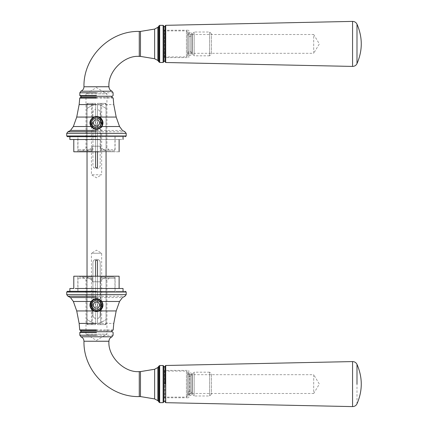 <?xml version="1.0" encoding="UTF-8"?>
<svg xmlns="http://www.w3.org/2000/svg" width="428" height="428" viewBox="0 0 428 428"><rect width="100%" height="100%" fill="white"/><g stroke="black" fill="none" stroke-linecap="round" stroke-linejoin="round"><path stroke-width="0.32" stroke-dasharray="2.14 1.6" d="M95.594 151.79L95.594 109.397C93.925 109.969 93.037 111.136 92.919 112.896L92.919 165.171C92.721 169.852 100.377 169.852 100.173 165.171L100.173 112.896C100.061 111.136 99.168 109.969 97.498 109.397L97.498 103.383C102.913 103.383 102.913 103.383 97.498 103.383C102.913 103.383 102.913 103.383 97.498 103.383L97.498 167.61L95.594 167.61L95.594 103.383L91.432 103.383L95.594 103.383L95.594 109.397C93.914 109.953 93.026 111.12 92.919 112.896L92.919 165.171C92.646 169.841 100.452 169.841 100.173 165.171L100.173 112.896C100.072 111.12 99.178 109.953 97.498 109.397L97.498 104.619C99.59 104.694 102.447 105.989 106.064 108.514C102.447 105.989 99.59 104.694 97.498 104.619L97.498 103.383C107.059 103.383 107.059 103.383 97.498 103.383C107.059 103.383 107.059 103.383 97.498 103.383L97.498 151.79M106.064 151.79L106.064 108.514C106.064 103.121 106.064 103.121 106.064 108.514C106.064 103.121 106.064 103.121 106.064 108.514L106.064 319.486C102.447 322.011 99.59 323.306 97.498 323.381L97.498 318.603C99.168 318.031 100.061 316.864 100.173 315.104L100.173 262.829C100.377 258.148 92.721 258.148 92.919 262.829L92.919 315.104C93.037 316.864 93.925 318.031 95.594 318.603L95.594 323.381C93.502 323.306 90.65 322.011 87.034 319.486L87.034 108.514C90.65 105.989 93.502 104.694 95.594 104.619L95.594 103.383L95.594 104.619C93.502 104.694 90.65 105.989 87.034 108.514C87.034 103.121 87.034 103.121 87.034 108.514C87.034 103.121 87.034 103.121 87.034 108.514L87.034 151.79M101.661 103.383L101.661 174.747L91.432 174.747L101.661 174.747L96.546 177.823L91.432 174.747L91.432 103.383M95.594 103.383C86.039 103.383 86.039 103.383 95.594 103.383C86.039 103.383 86.039 103.383 95.594 103.383M97.498 276.21L97.498 323.381C99.59 323.306 102.447 322.011 106.064 319.486C106.064 324.879 106.064 324.879 106.064 319.486C106.064 324.879 106.064 324.879 106.064 319.486L106.064 276.21M87.034 276.21L87.034 319.486C90.65 322.011 93.502 323.306 95.594 323.381L95.594 276.21M97.498 324.617L97.498 318.603C99.178 318.047 100.072 316.88 100.173 315.104L100.173 262.829C100.452 258.159 92.646 258.159 92.919 262.829L92.919 315.104C93.026 316.88 93.914 318.047 95.594 318.603L95.594 260.39L97.498 260.39L97.498 324.617C102.913 324.617 102.913 324.617 97.498 324.617C102.913 324.617 102.913 324.617 97.498 324.617L97.498 323.381L97.498 324.617C107.059 324.617 107.059 324.617 97.498 324.617C107.059 324.617 107.059 324.617 97.498 324.617M91.432 324.617L95.594 324.617L91.432 324.617L91.432 253.253L101.661 253.253L91.432 253.253L96.546 250.177L101.661 253.253L101.661 324.617M95.594 324.617C86.039 324.617 86.039 324.617 95.594 324.617C86.039 324.617 86.039 324.617 95.594 324.617L95.594 323.381L95.594 324.617M87.034 319.486C87.034 324.879 87.034 324.879 87.034 319.486C87.034 324.879 87.034 324.879 87.034 319.486M99.333 310.316C106.208 306.892 100.136 295.909 93.582 299.905C86.713 303.329 92.78 314.312 99.333 310.316C92.78 314.312 86.713 303.329 93.582 299.905C100.136 295.909 106.208 306.892 99.333 310.316M97.177 306.411C98.376 304.618 97.894 303.752 95.738 303.81C94.54 305.608 95.021 306.475 97.177 306.411M94.797 302.109L93.026 305.046L94.684 308.053L98.119 308.117L99.89 305.175L98.231 302.173L94.797 302.109M114.554 276.21L77.821 276.21L115.1 276.21L115.1 291.313L77.821 291.313L77.821 276.21M78.361 288.483L117.689 288.483M114.554 288.483L119.118 288.483M111.344 276.21L81.571 276.21M81.571 291.313L111.344 291.313M117.689 291.313L123.045 291.313M75.226 291.313L69.876 291.313M93.893 151.79L119.118 151.79M93.893 139.517L73.798 139.517M99.029 139.517L119.118 139.517M98.568 151.79L115.1 151.79L115.1 136.687L77.821 136.687L77.821 151.79L114.977 151.79L94.347 151.79M94.347 136.687L98.568 136.687M99.473 136.687L123.045 136.687M93.448 136.687L69.876 136.687M93.448 139.517L123.045 139.517M188.807 394.916L190.235 393.487L313.697 393.487L313.697 374.693L190.235 374.693L190.235 393.487L190.235 374.693L188.807 373.27L188.807 394.916L188.807 373.27M188.807 370.413L188.807 397.767L188.807 370.413L164.545 370.413L164.545 397.767L164.545 370.413L163.828 369.701L163.828 398.484L163.828 369.701M313.697 374.693L313.697 393.487L319.347 384.093L313.697 374.693M163.828 366.844L163.828 401.336L163.828 366.844M163.828 398.484L164.545 397.767L188.807 397.767M165.021 401.972L165.021 366.208M165.021 366.844L165.021 401.336L165.021 366.844M356.995 364.367L356.995 403.818M188.807 33.084L190.235 34.513L313.697 34.513L313.697 53.307L190.235 53.307L190.235 34.513L190.235 53.307L188.807 54.73L188.807 33.084L188.807 54.73M188.807 57.587L188.807 30.233L188.807 57.587L164.545 57.587L164.545 30.233L164.545 57.587L163.828 58.299L163.828 29.516L163.828 58.299M313.697 53.307L313.697 34.513L319.347 43.907L313.697 53.307M163.828 61.156L163.828 26.664L163.828 61.156M163.828 29.516L164.545 30.233L188.807 30.233M165.021 61.793L165.021 43.907M165.021 61.156L165.021 26.664L165.021 61.156M356.995 43.907L356.995 63.633M92.298 307.876L92.298 324.617L86.852 324.617L86.852 280.254L86.852 324.617L92.298 324.617L86.852 324.617L92.298 324.617L92.298 302.345C91.196 304.19 91.196 306.036 92.298 307.876C93.277 309.294 94.668 310.038 96.461 310.107C102.902 310.38 102.902 299.841 96.461 300.114C90.019 299.841 90.019 310.38 96.461 310.107C98.253 310.038 99.638 309.294 100.617 307.876C101.72 306.036 101.72 304.19 100.617 302.345L100.623 280.249L106.064 277.135L106.064 324.617L100.617 324.617L100.617 307.876M86.852 277.135L86.852 324.617L86.852 277.135L92.298 280.249L92.298 281.801L92.298 280.249L86.852 277.135L86.852 280.254L86.852 277.135M113.768 277.039L114.955 278.232L100.623 278.232L100.623 277.039C117.743 277.039 117.743 277.039 100.623 277.039C117.743 277.039 117.743 277.039 100.623 277.039C113.046 277.039 113.046 277.039 100.623 277.039C113.046 277.039 113.046 277.039 100.623 277.039L100.623 280.249L106.064 277.135L106.064 324.617L106.064 277.135L106.064 324.617L100.617 324.617L106.064 324.617L100.617 324.617L100.617 281.801L92.298 281.801L100.623 281.801L92.298 281.801L92.298 278.232L92.298 281.801L100.623 281.801L100.623 277.039L100.623 281.801L100.623 278.232L114.955 278.232L114.955 291.313L77.96 291.313L114.955 291.313M92.298 302.345C95.07 299.423 97.846 299.423 100.617 302.345M92.298 280.249L92.298 277.039L92.298 280.249M86.852 280.254C85.712 280.254 85.712 280.254 86.852 280.254C85.712 280.254 85.712 280.254 86.852 280.254M92.298 277.039C79.87 277.039 79.87 277.039 92.298 277.039C79.87 277.039 79.87 277.039 92.298 277.039C75.173 277.039 75.173 277.039 92.298 277.039C75.173 277.039 75.173 277.039 92.298 277.039M93.604 299.226L96.461 298.567L101.896 301.473L102.998 305.111L101.083 309.738M100.751 310.049L99.029 311.129M98.756 311.236L96.461 311.654L91.833 309.738L89.917 305.111L91.025 301.473L73.53 301.473L101.896 301.473M106.064 280.254L106.925 280.254L106.064 280.254M92.298 278.232L77.96 278.232L92.298 278.232M96.461 331.754L80.534 331.754M81.117 331.754L111.804 331.754L81.117 331.754M80.437 330.566L112.478 330.566M81.117 330.566L111.804 330.566L81.117 330.566M211.405 373.981L211.405 394.204L211.405 373.981L211.405 394.204L211.405 373.981L209.624 372.194L209.624 395.986L209.624 372.194L194.162 372.194L194.162 395.986L194.162 372.194L192.375 373.981L192.375 394.204L192.375 373.981M211.405 394.204L209.624 395.986L194.162 395.986L192.375 394.204M192.375 374.575L192.375 393.605L192.375 374.575L187.619 374.575L187.619 393.605L187.619 374.575M163.828 384.093L163.828 366.25M163.828 371.065L163.828 397.114L163.828 371.065L186.426 371.065L186.426 397.114L186.426 371.065L187.619 372.258L187.619 395.927L187.619 372.258M82.781 277.039L85.991 280.254L85.991 334.134L106.925 334.134L85.991 334.134L96.461 340.426L106.925 334.134L106.925 280.254L110.135 277.039M187.619 395.927L186.426 397.114L163.828 397.114M192.375 393.605L187.619 393.605M125.479 291.313L67.437 291.313M92.298 120.124L92.298 103.383L86.852 103.383L86.852 147.746L86.852 103.383L92.298 103.383L86.852 103.383L92.298 103.383L92.298 125.655C91.196 123.81 91.196 121.964 92.298 120.124C93.277 118.706 94.668 117.962 96.461 117.893C102.902 117.62 102.902 128.159 96.461 127.886C90.019 128.159 90.019 117.62 96.461 117.893C98.253 117.962 99.638 118.706 100.617 120.124C101.72 121.964 101.72 123.81 100.617 125.655L100.623 147.751L106.064 150.865L106.064 103.383L100.617 103.383L100.617 120.124M92.298 146.199L92.298 147.751L92.298 146.199L100.623 146.199L100.617 103.383L106.064 103.383L106.064 150.865L106.064 103.383L100.617 103.383L106.064 103.383L106.064 147.746L106.925 147.746L106.064 147.746L106.064 150.865L100.623 147.751L100.623 146.199L100.623 150.961L100.623 146.199L92.298 146.199L92.298 149.768L92.298 146.199L100.617 146.199L92.298 146.199M86.852 150.865L92.298 147.751L86.852 150.865L86.852 103.383L86.852 150.865M92.298 125.655C95.07 128.577 97.846 128.577 100.617 125.655M92.298 150.961L92.298 149.768L92.298 150.961C79.87 150.961 79.87 150.961 92.298 150.961C79.87 150.961 79.87 150.961 92.298 150.961L92.298 147.751L92.298 150.961C75.173 150.961 75.173 150.961 92.298 150.961C75.173 150.961 75.173 150.961 92.298 150.961M86.852 147.746C85.712 147.746 85.712 147.746 86.852 147.746C85.712 147.746 85.712 147.746 86.852 147.746M96.461 128.716C103.972 129.037 103.972 116.742 96.461 117.058C88.944 116.742 88.944 129.037 96.461 128.716M93.604 128.774L96.461 129.433L101.896 126.528L102.998 122.889L101.083 118.262M100.751 117.951L99.029 116.871M98.756 116.764L96.461 116.346L91.833 118.262L89.917 122.889L91.025 126.528L73.53 126.528L101.896 126.528M100.623 150.961C113.046 150.961 113.046 150.961 100.623 150.961C113.046 150.961 113.046 150.961 100.623 150.961C117.743 150.961 117.743 150.961 100.623 150.961C117.743 150.961 117.743 150.961 100.623 150.961M92.298 149.768L77.96 149.768L92.298 149.768M113.768 150.961L114.955 149.768L100.623 149.768L114.955 149.768L114.955 136.687L77.96 136.687L114.955 136.687M96.461 96.247L80.534 96.247M81.117 96.247L111.804 96.247L81.117 96.247M80.437 97.434L112.478 97.434M81.117 97.434L111.804 97.434L81.117 97.434M211.405 54.019L211.405 33.796L211.405 54.019L211.405 33.796L211.405 54.019L209.624 55.806L209.624 32.014L209.624 55.806L194.162 55.806L194.162 32.014L194.162 55.806L192.375 54.019L192.375 33.796L192.375 54.019M211.405 33.796L209.624 32.014L194.162 32.014L192.375 33.796M192.375 53.425L192.375 34.395L192.375 53.425L187.619 53.425L187.619 34.395L187.619 53.425M163.828 43.907L163.828 61.75M163.828 56.935L163.828 30.886L163.828 56.935L186.426 56.935L186.426 30.886L186.426 56.935L187.619 55.742L187.619 32.073L187.619 55.742M82.781 150.961L85.991 147.746L85.991 93.866L106.925 93.866L96.461 87.574L85.991 93.866L106.925 93.866L106.925 147.746L110.135 150.961M187.619 32.073L186.426 30.886L163.828 30.886M192.375 34.395L187.619 34.395M125.479 136.687L67.437 136.687M99.333 128.095C92.78 132.092 86.713 121.108 93.582 117.684C100.136 113.688 106.208 124.671 99.333 128.095M97.177 124.19C98.376 122.392 97.894 121.525 95.738 121.589C94.54 123.382 95.021 124.248 97.177 124.19M94.797 119.883L93.026 122.825L94.684 125.827L98.119 125.891L99.89 122.954L98.231 119.947L94.797 119.883M165.716 365.496L165.716 402.684M352.565 361.58L352.565 406.6M165.716 25.316L165.716 62.504M352.565 21.4L352.565 66.42M70.486 297.572L122.435 297.572M79.143 323.418L113.778 323.418M93.486 310.942L99.43 310.942M113.083 335.21L79.833 335.21M80.903 336.788L112.013 336.788M79.822 332.481L96.461 332.481M113.19 329.892L79.726 329.892M163.116 365.533L163.116 402.646M159.665 402.646L159.665 365.533M158.986 366.042L158.986 384.093M140.47 396.579L140.47 384.093M154.636 369.262L154.636 384.093M157.82 367.534L157.82 384.093M158.644 366.7L158.644 384.093M83.968 341.234L108.947 341.234M83.968 341.271L108.947 341.271M139.277 396.579L139.277 371.6M66.72 292.03L126.196 292.03M66.72 294.646L126.196 294.646M67.993 296.262L124.923 296.262M70.486 130.428L122.435 130.428M79.143 104.582L113.778 104.582M93.486 117.058L99.43 117.058M113.083 92.79L79.833 92.79M80.903 91.212L112.013 91.212M79.822 95.519L96.461 95.519M113.19 98.108L79.726 98.108M163.116 62.467L163.116 25.354M159.665 25.354L159.665 62.467M158.986 61.958L158.986 43.907M140.47 31.421L140.47 43.907M154.636 58.738L154.636 43.907M157.82 60.466L157.82 43.907M158.644 61.3L158.644 43.907M83.968 86.766L108.947 86.766M83.968 86.729L108.947 86.729M139.277 31.421L139.277 56.4M66.72 135.97L126.196 135.97M66.72 133.354L126.196 133.354M67.993 131.738L124.923 131.738M189.722 375.517L189.722 372.638C188.448 372.772 187.748 373.478 187.619 374.751L187.619 393.428C186.817 392.867 190.604 388.934 191.851 393.428L191.851 374.751C190.476 377.485 189.064 377.485 187.619 374.751L187.619 393.428C187.748 394.702 188.448 395.408 189.722 395.547L189.722 392.669M189.748 391.684L189.748 375.517L189.748 391.684M189.722 395.547L189.748 392.669M189.748 395.547C191.022 395.408 191.723 394.702 191.851 393.428L191.851 374.751C191.723 373.478 191.022 372.772 189.748 372.638L189.748 375.517M189.722 32.812L189.722 32.453C188.448 32.592 187.748 33.298 187.619 34.572L187.619 53.249C189.01 50.515 190.423 50.515 191.851 53.249L191.851 34.572C190.406 37.306 188.999 37.306 187.619 34.572L187.619 53.249C187.748 54.522 188.448 55.228 189.722 55.362L189.722 55.003M189.748 55.003L189.748 55.362C191.022 55.228 191.723 54.522 191.851 53.249L191.851 34.572C191.723 33.298 191.022 32.592 189.748 32.453L189.722 32.453M189.748 32.812L189.748 32.453M104.876 103.383L106.064 104.571M87.034 104.571L88.222 103.383M106.064 323.429L104.876 324.617M88.222 324.617L87.034 323.429M77.96 291.313L77.96 278.232L79.153 277.039M79.153 150.961L77.96 149.768L77.96 136.687"/><path stroke-width="0.64" d="M97.498 151.79L97.498 167.61L95.594 167.61L95.594 151.79M106.064 276.21L106.064 151.79M87.034 151.79L87.034 276.21M95.594 276.21L95.594 260.39L97.498 260.39L97.498 276.21M98.772 309.294C93.502 312.504 88.623 303.682 94.144 300.927C99.414 297.717 104.293 306.544 98.772 309.294M98.231 302.173L99.89 305.175L98.119 308.117L94.684 308.053L93.026 305.046L94.797 302.109L98.231 302.173M78.361 276.21L119.118 276.21L119.118 288.483M77.821 276.21L73.798 276.21L73.798 288.483L69.876 288.483L69.876 291.313M75.226 288.483L123.045 288.483L123.045 291.313M99.029 151.79L73.798 151.79L73.798 139.517M99.473 139.517L69.876 139.517L69.876 136.687M165.716 365.496L352.565 361.58L352.565 406.6L165.716 402.684L165.716 365.496L165.021 366.208L165.021 384.093M352.565 406.6C354.598 406.552 356.075 405.621 356.995 403.818L356.995 403.818C362.693 390.668 362.693 377.517 356.995 364.367L356.995 384.093M163.828 401.336L165.021 401.336M165.716 25.316L165.021 26.028L165.021 61.793L165.716 62.504L165.716 25.316L352.565 21.4C354.598 21.448 356.075 22.379 356.995 24.182L356.995 63.633C362.693 50.483 362.693 37.332 356.995 24.182M163.828 26.664L165.021 26.664M96.461 299.284C103.972 298.963 103.972 311.258 96.461 310.942C88.944 311.258 88.944 298.963 96.461 299.284M96.461 297.572L70.486 297.572L73.365 301.473L91.025 301.473C88.976 305.1 89.8 308.256 93.486 310.942L96.461 311.654L99.43 310.942C103.121 308.256 103.945 305.1 101.896 301.473L101.896 301.473C98.274 297.706 94.652 297.706 91.025 301.473L93.604 299.226M101.083 309.738L100.751 310.049M99.029 311.129L98.756 311.236M96.461 332.481L79.822 332.481L80.534 331.754L112.382 331.754L113.099 332.481L113.083 335.21L112.013 336.788L80.903 336.788L79.833 335.21L96.461 335.21M96.461 330.566L80.437 330.566L79.726 329.892L96.461 329.892M163.116 402.646L163.116 365.533L163.828 366.25L163.828 401.935L163.116 402.646L159.665 402.646L158.986 402.143L158.986 366.042L159.665 365.533L159.665 402.646M139.277 371.6L139.277 396.579L140.47 396.579L140.47 371.6L139.277 371.6C124.27 372.959 107.594 356.278 108.947 341.271L108.947 341.234C109.06 339.126 110.082 337.644 112.013 336.788M108.947 341.271L83.968 341.234C83.867 339.12 82.845 337.639 80.903 336.788M112.478 330.566L113.19 329.892L113.778 323.418L116.191 310.942L119.551 301.473L122.435 297.572L124.923 296.262L126.196 294.646L126.196 292.03L66.72 292.03L67.437 291.313L96.461 291.313M111.804 330.566L111.804 331.754M96.461 130.428L70.486 130.428L73.365 126.528L91.025 126.528C88.976 122.9 89.8 119.744 93.486 117.058L96.461 116.346L99.43 117.058C103.121 119.744 103.945 122.9 101.896 126.528L101.896 126.528C98.274 130.294 94.652 130.294 91.025 126.528L93.604 128.774M101.083 118.262L100.751 117.951M99.029 116.871L98.756 116.764M96.461 95.519L79.822 95.519L80.534 96.247L112.382 96.247L113.099 95.519L113.083 92.79L112.013 91.212L80.903 91.212L79.833 92.79L96.461 92.79M96.461 97.434L80.437 97.434L79.726 98.108L96.461 98.108M163.116 25.354L163.116 62.467L163.828 61.75L163.828 26.065L163.116 25.354L159.665 25.354L159.665 62.467L158.986 61.958L158.986 25.857L159.665 25.354M139.277 56.4L139.277 31.421L140.47 31.421L140.47 56.4L139.277 56.4C124.27 55.041 107.594 71.722 108.947 86.729L108.947 86.766C109.06 88.874 110.082 90.356 112.013 91.212M108.947 86.729L83.968 86.766C83.867 88.88 82.845 90.362 80.903 91.212M66.72 135.97L66.72 133.354L126.196 133.354L126.196 135.97L66.72 135.97L67.437 136.687L96.461 136.687M111.804 97.434L111.804 96.247M98.772 127.073C93.502 130.283 88.623 121.456 94.144 118.706C99.414 115.496 104.293 124.318 98.772 127.073M99.333 128.095C106.208 124.671 100.136 113.688 93.582 117.684C86.713 121.108 92.78 132.092 99.333 128.095M98.231 119.947L99.89 122.954L98.119 125.891L94.684 125.827L93.026 122.825L94.797 119.883L98.231 119.947M165.716 62.504L352.565 66.42L352.565 21.4M119.551 301.473L101.896 301.473M96.461 323.418L79.143 323.418L76.724 310.942L73.365 301.473M116.191 310.942L99.43 310.942M93.486 310.942L76.724 310.942M140.47 396.579L154.636 398.923L154.636 369.262L157.82 367.534L158.986 366.042M154.636 398.923L157.82 400.651L157.82 367.534M157.82 400.651L158.644 401.48L158.644 366.7M108.947 341.234L83.968 341.234M126.196 294.646L66.72 294.646L67.993 296.262L96.461 296.262M126.196 133.354L124.923 131.738L122.435 130.428L119.551 126.528L101.896 126.528M93.486 117.058L76.724 117.058L79.143 104.582L96.461 104.582M119.551 126.528L116.191 117.058L99.43 117.058M140.47 31.421L154.636 29.077L154.636 58.738L157.82 60.466L158.986 61.958M154.636 29.077L157.82 27.349L157.82 60.466M157.82 27.349L158.644 26.52L158.644 61.3M108.947 86.766L83.968 86.766M96.461 131.738L67.993 131.738L70.486 130.428M119.118 151.79L119.118 139.517M123.045 139.517L123.045 136.687M165.716 402.684L165.021 401.972M352.565 361.58C354.598 361.633 356.075 362.559 356.995 364.367M163.828 366.844L165.021 366.844M352.565 66.42C354.598 66.367 356.075 65.441 356.995 63.633M163.828 61.156L165.021 61.156M163.116 365.533L159.665 365.533M140.47 371.6L154.636 369.262M158.644 401.48L158.986 402.143M139.277 396.579C109.728 397.345 83.203 370.819 83.968 341.271M126.196 292.03L125.479 291.313M66.72 292.03L66.72 294.646M81.117 330.566L81.117 331.754M79.833 335.21L79.822 332.481M79.726 329.892L79.143 323.418M70.486 297.572L67.993 296.262M116.191 117.058L113.778 104.582L113.19 98.108L112.478 97.434M163.116 62.467L159.665 62.467M140.47 56.4L154.636 58.738M158.644 26.52L158.986 25.857M139.277 31.421C109.728 30.655 83.203 57.181 83.968 86.729M126.196 135.97L125.479 136.687M81.117 97.434L81.117 96.247M79.833 92.79L79.822 95.519M79.726 98.108L79.143 104.582M73.365 126.528L76.724 117.058M66.72 133.354L67.993 131.738"/></g></svg>
